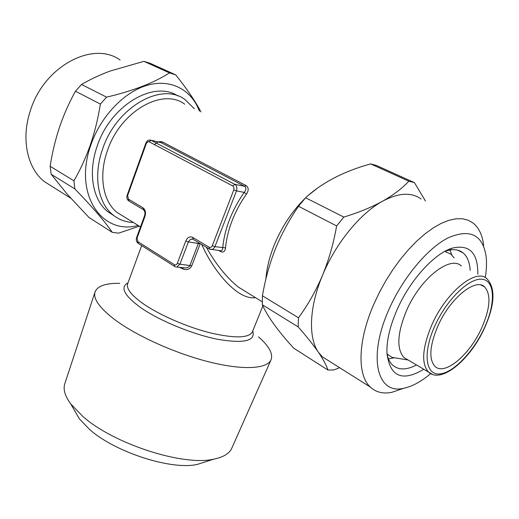 <?xml version="1.0" encoding="UTF-8"?>
<svg xmlns="http://www.w3.org/2000/svg" width="519" height="519" viewBox="0 0 519 519"><rect width="100%" height="100%" fill="white"/><g stroke="black" fill="none" stroke-linecap="round" stroke-linejoin="round"><path stroke-width="0.78" d="M388.504 358.934L393.681 357.889M416.523 364.967C406.507 370.183 398.547 370.235 392.636 365.11C389.879 362.515 387.991 358.739 386.96 353.783M423.809 369.269C402.102 382.14 389.808 376.677 386.921 352.888C386.584 340.62 389.899 326.393 396.866 310.206C409.712 280.377 434.461 253.129 452.568 248.056C469.578 244.254 477.999 252.961 477.817 274.175M430.679 373.628C421.117 381.666 412.105 386.558 403.639 388.29C377.274 394.881 367.426 357.552 388.861 309.661C402.718 277.892 427.494 248.205 448.293 237.754C470.162 228.451 482.774 234.724 486.128 256.561C486.835 262.828 486.556 269.841 485.291 277.587M403.425 388.361L391.774 392.345C383.035 394.031 375.86 392.254 370.255 387.012C357.156 375.107 357.669 341.087 373.836 304.199L379.408 292.379L385.799 280.785L392.87 269.653L400.486 259.202L408.498 249.626L416.738 241.121L425.055 233.835L433.274 227.886L441.247 223.365L448.831 220.328L455.903 218.791L462.345 218.746L468.06 220.153L472.978 222.956C478.901 227.705 482.469 235.237 483.689 245.558M339.634 367.712L333.925 369.93L327.93 370.034C326.483 365.421 323.331 359.518 318.478 352.33C313.372 344.953 306.599 336.481 298.159 326.899L298.49 317.797C307.903 304.977 315.909 290.822 322.52 275.323C335.598 243.456 360.192 213.367 382.548 201.229C398.547 192.744 411.385 191.998 421.065 198.985M329.922 361.587L322.267 356.767L318.478 352.33C308.137 337.83 309.097 307.209 322.52 275.323C328.962 259.487 333.665 243.022 336.623 225.927L298.535 206.283C289.355 219.518 281.661 233.699 275.446 248.835C269.517 263.899 265.183 279.553 262.432 295.798L298.49 317.797M298.535 206.283L305.594 197.765L343.831 217.091C358.532 212.602 371.435 207.315 382.548 201.229C393.428 195.021 402.193 188.345 408.842 181.196L414.46 182.649L425.45 201.009M408.842 181.196L370.585 163.887C343.565 171.426 321.897 182.714 305.594 197.765M370.585 163.887L376.346 165.438L414.46 182.649M120.116 60.003C92.992 40.346 43.752 66.341 30.303 110.878C20.883 138.943 27.306 168.065 44.089 181.416L52.996 187.028M199.393 111.17C191.615 90.027 171.264 78.641 147.87 85.097C124.508 91.513 100.803 116.074 90.909 144.866C73.075 194.015 101.821 235.613 138.164 225.441M73.945 180.807C80.296 169.83 85.784 157.802 90.423 144.71C94.841 131.67 98.162 118.124 100.375 104.072L75.45 91.214C69.098 102.704 63.772 114.731 59.477 127.298C55.274 140.091 52.16 153.079 50.135 166.281L73.945 180.807L74.872 188.922L51.167 174.267L67.548 194.58L89.008 217.513L112.247 232.35C104.857 221.483 92.401 207.003 74.872 188.922M112.247 232.35L118.585 233.154L139.371 226.18M437.841 326.153C429.654 345.706 428.668 359.083 434.877 366.284C444.426 376.197 469.604 355.002 481.567 328.229C490.254 308.338 491.266 294.552 484.603 286.864C475.501 277.561 449.908 298.438 437.841 326.153M305.023 198.407C291.918 211.415 281.609 227.063 274.103 245.351C269.413 257.171 266.669 268.44 265.871 279.157M461.378 265.988C450.194 254.965 420.059 278.697 406.403 310.849C397.21 333.451 396.419 349.028 404.029 357.578L432.34 374.322M386.992 353.926L392.02 357.383L408.109 359.991M392.02 357.383L397.749 358.279M258.514 336.889C269.102 346.154 273.273 353.815 271.028 359.868L231.798 448.176C229.379 453.535 223.384 457.187 213.822 459.146C183.551 466.412 113.843 444.05 82.943 416.543L70.733 403.931C64.966 396.062 62.981 389.328 64.791 383.729L95.048 291.963C97.449 285.969 105.681 283.095 119.746 283.342M271.028 359.868C267.155 368.788 243.755 370.404 210.519 362.262C177.342 354.153 138.521 336.948 116.198 320.71C99.992 308.61 92.94 299.028 95.048 291.963M205.602 461.767L197.428 464.375C171.808 470.48 115.134 452.341 89.534 429.414L79.368 418.827L75.067 411.398M184.719 104.196C162.629 87.315 120.22 111.39 107.388 150.782C98.448 175.753 102.989 201.294 116.97 212.394L124.339 216.929M194.34 108.763L184.939 99.505C161.383 81.613 116.178 107.225 102.554 149.219C93.083 175.792 97.948 202.916 112.772 214.756C118.734 219.608 125.624 222.203 133.428 222.521M154.37 144.846C156.991 141.979 159.696 141.019 162.486 141.966L246.136 185.581C248.757 187.58 248.867 190.408 246.473 194.08C240.595 202.345 235.827 211.168 232.162 220.562C228.548 229.949 226.342 239.058 225.544 247.881C225.058 251.559 223.391 252.772 220.543 251.527L218.921 250.567M114.011 215.735L107.582 211.531C92.732 199.692 87.782 172.645 97.17 146.202C110.365 105.415 153.903 79.822 177.861 95.937M318.037 187.683L308.02 195.598M454.235 258.027L450.894 254.128L444.764 251.443M255.491 297.647C238.078 300.475 214.217 272.345 201.683 244.449M200.256 243.593L191.777 265.767C189.772 269.342 186.853 270.405 183.019 268.972L183.278 267.713M209.209 247.239C210.5 247.803 211.525 247.284 212.29 245.695L233.797 189.889L233.952 187.567L232.797 185.951L149.076 141.752L147.98 141.655L146.339 143.452L127.622 195.546L128.427 199.14L143.023 207.834C145.404 209.702 146.053 212.556 144.957 216.397L137.068 237.974L137.892 241.659L174.442 264.742C175.649 265.306 176.622 264.82 177.342 263.282L185.776 240.991C187.482 237.345 189.785 236.151 192.692 237.404L209.209 247.239L209.384 249.042L221.159 250.839L222.385 249.853L222.742 247.641C224.643 228.652 231.798 210.234 244.196 192.387C246.291 189.902 246.447 187.878 244.657 186.321L234.809 184.329C236.82 185.724 237.371 187.91 236.482 190.882L214.788 247.018L212.926 249.191L210.487 249.529M200.191 243.761L188.378 241.932L179.931 264.21L176.694 267.064L185.497 267.934C187.573 267.934 189.072 267.038 189.993 265.241L198.66 242.645M206.374 247.245C215.353 263.581 225.947 276.822 238.169 286.981L248.056 293.066M246.136 185.581L244.657 186.321L161.033 142.608L150.802 140.188M212.29 245.695L214.944 246.655L225.544 247.881M233.797 189.889L236.482 190.882L244.196 192.387L246.473 194.08M50.135 166.281L51.167 174.267M143.906 61.339L150.121 63.286L175.649 74.814L169.447 72.894L143.906 61.339L110.041 71.084C99.557 75.008 90.053 79.472 81.535 84.48L106.577 97.144L100.375 104.072M81.535 84.48L75.45 91.214M175.649 74.814C186.704 88.574 195.144 100.946 200.983 111.922M106.577 97.144C132.935 90.961 153.89 82.878 169.447 72.894M451.809 254.933L449.96 250.002M336.623 225.927L343.831 217.091M298.159 326.899L262.335 304.763L262.432 295.798M262.335 304.763C267.48 316.415 277.937 330.888 293.715 348.191L327.93 370.034M444.627 251.494L446.574 250.826C453.34 248.815 458.809 249.47 462.974 252.779C467.275 256.386 469.676 262.251 470.169 270.367M252.734 331.018C255.724 340.983 244.047 343.747 217.708 339.309C192.452 334.314 159.339 320.651 140.63 307.579C124.106 295.48 119.889 287.247 127.979 282.874M141.681 245.584L127.668 283.724C126.085 288.603 131.411 295.369 143.633 304.017C159.884 315.241 187.197 327.1 210.383 332.9C234.802 338.511 248.809 338.161 252.396 331.855L262.88 305.951M431.821 324.926C422.271 347.873 421.136 363.56 428.422 372C441.131 384.183 470.143 359.797 484.428 328.287C494.931 304.666 495.742 288.129 486.861 278.677C476.157 267.772 445.99 292.262 431.821 324.926M434.792 326.01C422.738 352.57 425.437 374.705 439.042 373.978C452.49 373.641 473.017 352.55 484.195 328.352C495.541 304.179 495.347 280.954 482.423 279.306C469.689 277.256 446.651 299.424 434.792 326.01M183.019 268.972L179.626 267.356M162.486 141.966L161.033 142.608L151.016 140.292L234.809 184.329L232.797 185.951M192.841 239.155L190.35 239.428L188.378 241.932L185.776 240.991M191.777 265.767L179.931 264.21L177.342 263.282M146.339 143.452L145.884 143.095C146.793 140.947 148.194 139.929 150.095 140.026L151.016 140.292L149.076 141.752M174.838 266.571L175.87 266.98M220.303 250.735L220.543 251.527M192.692 237.404L193.113 239.33M192.672 239.097L191.816 238.98L192.886 239.194L209.618 249.178M138.326 243.463L174.618 266.435L174.442 264.742M137.068 237.974L136.633 237.494C135.907 239.966 136.4 241.912 138.106 243.327L137.892 241.659M136.633 237.494L144.509 215.936L144.957 216.397M143.491 209.708L143.023 207.834M128.926 201.015L128.427 199.14M127.622 195.546L127.2 195.131L145.884 143.095M44.089 181.416L70.824 198.264M79.368 418.827L70.733 403.931M116.97 212.394L140.513 226.881M387.855 354.801L387.077 354.341M107.582 211.531L112.772 214.756M238.169 286.981L262.277 301.818M197.428 464.375L213.822 459.146M481.016 285.061L484.603 286.864M185.478 267.934L184.251 267.81M221.159 250.839L220.452 250.755M144.509 215.936C145.365 213.134 144.95 211.012 143.27 209.579L128.686 200.872C126.98 199.523 126.487 197.609 127.2 195.131M370.255 387.012L322.267 356.767M403.639 388.29L391.774 392.345M446.574 250.826L452.568 248.056M462.974 252.779L457.492 250.113"/></g></svg>
